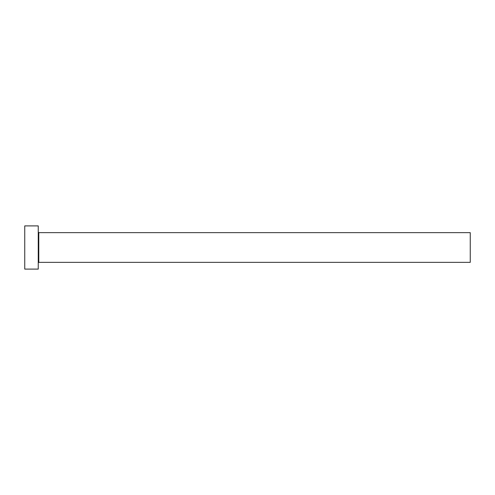 <?xml version="1.0" encoding="UTF-8"?>
<svg xmlns="http://www.w3.org/2000/svg" width="495" height="495" viewBox="0 0 495 495"><rect width="100%" height="100%" fill="white"/><g stroke="black" fill="none" stroke-linecap="round" stroke-linejoin="round"><path stroke-width="0.74" d="M38.789 262.35L38.789 232.65L470.25 232.65L470.25 262.35L38.789 262.35L38.251 262.888M38.251 247.5L38.251 269.101L24.75 269.101L24.75 225.899L38.251 225.899L38.251 247.5M38.789 232.65L38.251 232.112"/></g></svg>
